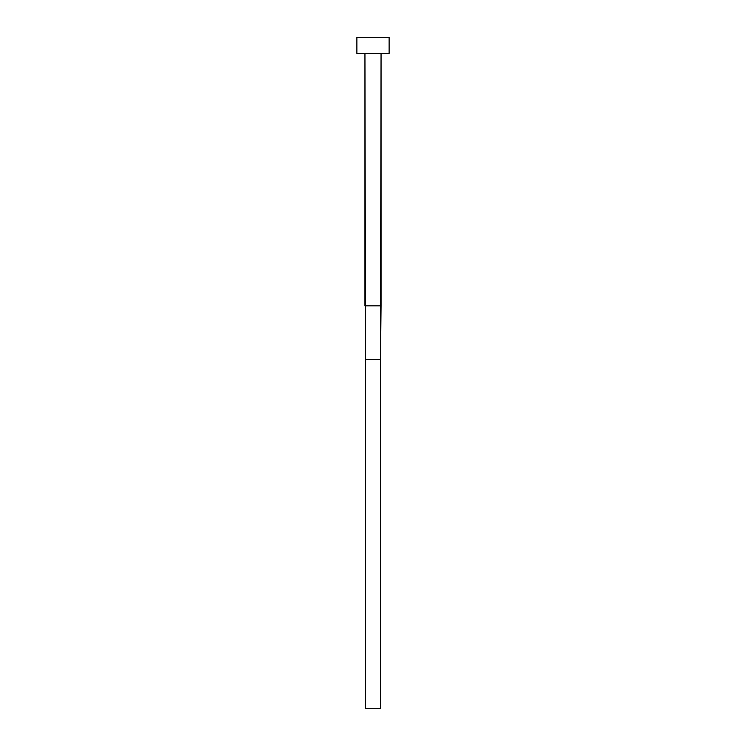 <?xml version="1.0" encoding="UTF-8"?>
<svg xmlns="http://www.w3.org/2000/svg" width="746" height="746" viewBox="0 0 746 746"><rect width="100%" height="100%" fill="white"/><g stroke="black" fill="none" stroke-linecap="round" stroke-linejoin="round"><path stroke-width="1.12" d="M364.943 305.86L381.057 305.86L381.057 53.414L380.516 359.572L380.591 305.86L364.943 305.86L364.943 53.414L365.484 359.572L365.409 305.86L365.484 359.572L380.516 359.572L380.516 708.7L365.484 708.7L365.484 359.572L380.516 359.572L380.516 708.7L365.484 708.7L365.484 359.572M356.886 37.3L356.886 53.414L389.114 53.414L389.114 37.3L356.886 37.3L356.886 53.414L389.114 53.414L389.114 37.3L356.886 37.3M381.057 305.86L380.516 359.572"/></g></svg>
